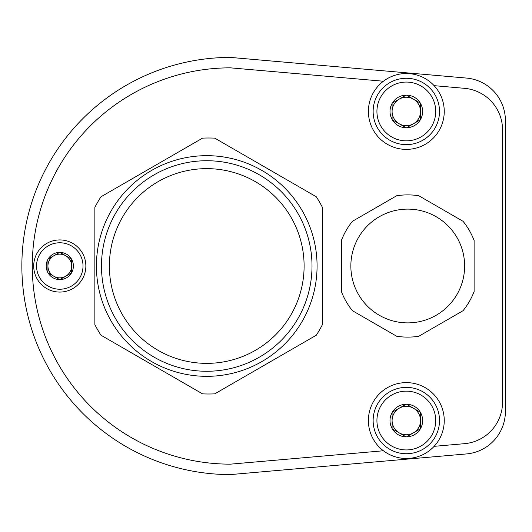 <?xml version="1.0" encoding="UTF-8"?>
<svg xmlns="http://www.w3.org/2000/svg" width="532" height="532" viewBox="0 0 532 532"><rect width="100%" height="100%" fill="white"/><g stroke="black" fill="none" stroke-linecap="round" stroke-linejoin="round"><path stroke-width="0.8" d="M350.854 266A56.884 56.884 0 0 0 407.745 322.884A56.884 56.884 0 0 0 464.629 266A56.884 56.884 0 0 0 407.745 209.116A56.884 56.884 0 0 0 350.854 266M418.817 195.756A71.108 71.108 0 0 0 396.666 195.756L352.45 221.285A71.108 71.108 0 0 0 341.378 240.471L341.378 291.529A71.108 71.108 0 0 0 352.45 310.715L396.666 336.244A71.108 71.108 0 0 0 418.817 336.244L463.039 310.715A71.108 71.108 0 0 0 474.112 291.529L474.112 240.471A71.108 71.108 0 0 0 463.039 221.285L418.817 195.756M383.419 81.23L230.442 67.843A198.157 198.157 0 0 0 32.286 266A198.157 198.157 0 0 0 230.442 464.157L383.419 450.77M434.125 446.335L464.476 443.681A41.715 41.715 0 0 0 502.554 402.126L502.554 129.875A41.715 41.715 0 0 0 464.476 88.319L434.125 85.665M85.858 266A26.075 26.075 0 0 0 59.784 239.925A26.075 26.075 0 0 0 33.709 266A26.075 26.075 0 0 0 59.784 292.075A26.075 26.075 0 0 0 85.858 266A26.075 26.075 0 0 1 59.784 292.075A26.075 26.075 0 0 1 33.709 266A26.075 26.075 0 0 1 59.784 239.925A26.075 26.075 0 0 1 85.858 266A26.075 26.075 0 0 0 59.784 239.925A26.075 26.075 0 0 0 33.709 266A26.075 26.075 0 0 0 59.784 292.075A26.075 26.075 0 0 0 85.858 266M444.247 420.546A37.925 37.925 0 0 0 406.322 382.621A37.925 37.925 0 0 0 368.397 420.546A37.925 37.925 0 0 0 406.322 458.471A37.925 37.925 0 0 0 444.247 420.546M406.322 453.729A33.184 33.184 0 0 1 373.138 420.546A33.184 33.184 0 0 1 406.322 387.363A33.184 33.184 0 0 1 439.505 420.546A33.184 33.184 0 0 1 406.322 453.729A33.184 33.184 0 0 0 439.505 420.546A33.184 33.184 0 0 0 406.322 387.363A33.184 33.184 0 0 0 373.138 420.546A33.184 33.184 0 0 0 406.322 453.729M392.097 428.752L392.097 428.526A16.306 16.306 0 0 1 392.097 412.566L392.297 412.22A16.306 16.306 0 0 1 406.122 404.24L406.521 404.24A16.306 16.306 0 0 1 420.347 412.22L420.546 412.566A16.306 16.306 0 0 1 420.546 428.526L420.347 428.872A16.306 16.306 0 0 1 406.521 436.852L406.122 436.852A16.306 16.306 0 0 1 392.297 428.872L392.097 428.752M392.097 412.566L392.097 428.526M406.122 404.24L392.297 412.22M420.347 412.22L406.521 404.24M420.546 428.526L420.546 412.566M406.521 436.852L420.347 428.872M392.297 428.872L406.122 436.852M392.097 420.546A14.224 14.224 0 0 0 413.431 432.862A14.224 14.224 0 0 0 406.322 406.322A14.224 14.224 0 0 0 392.097 420.546M466.451 78.064L230.442 57.416A208.584 208.584 0 0 0 21.859 266A208.584 208.584 0 0 0 230.442 474.584L466.451 453.936A42.666 42.666 0 0 0 505.4 411.436L505.4 120.565A42.666 42.666 0 0 0 466.451 78.064M444.247 111.454A37.925 37.925 0 0 0 406.322 73.529A37.925 37.925 0 0 0 368.397 111.454A37.925 37.925 0 0 0 406.322 149.379A37.925 37.925 0 0 0 444.247 111.454M406.322 144.638A33.184 33.184 0 0 1 373.138 111.454A33.184 33.184 0 0 1 406.322 78.271A33.184 33.184 0 0 1 439.505 111.454A33.184 33.184 0 0 1 406.322 144.638A33.184 33.184 0 0 0 439.505 111.454A33.184 33.184 0 0 0 406.322 78.271A33.184 33.184 0 0 0 373.138 111.454A33.184 33.184 0 0 0 406.322 144.638M392.097 119.667L392.097 119.434A16.306 16.306 0 0 1 392.097 103.474L392.297 103.128A16.306 16.306 0 0 1 406.122 95.148L406.521 95.148A16.306 16.306 0 0 1 420.347 103.128L420.546 103.474A16.306 16.306 0 0 1 420.546 119.434L420.347 119.78A16.306 16.306 0 0 1 406.521 127.76L406.122 127.76A16.306 16.306 0 0 1 392.297 119.78L392.097 119.667M392.097 103.474L392.097 119.434M406.122 95.148L392.297 103.128M420.347 103.128L406.521 95.148M420.546 119.434L420.546 103.474M406.521 127.76L420.347 119.78M392.297 119.78L406.122 127.76M392.097 111.454A14.224 14.224 0 0 0 413.431 123.77A14.224 14.224 0 0 0 406.322 97.236A14.224 14.224 0 0 0 392.097 111.454M202.532 138.147L100.967 196.787A127.999 127.999 0 0 0 94.862 207.36L94.862 324.64A127.999 127.999 0 0 0 100.967 335.213L202.532 393.853A127.999 127.999 0 0 0 214.742 393.853L316.307 335.213A127.999 127.999 0 0 0 322.412 324.64L322.412 207.36A127.999 127.999 0 0 0 316.307 196.787L214.742 138.147A127.999 127.999 0 0 0 202.532 138.147M317.072 266A110.33 110.33 0 0 0 206.742 155.67A110.33 110.33 0 0 0 96.412 266A110.33 110.33 0 0 0 206.742 376.33A110.33 110.33 0 0 0 317.072 266M312.011 266A105.27 105.27 0 0 0 206.742 160.731A105.27 105.27 0 0 0 101.472 266A105.27 105.27 0 0 0 206.742 371.269A105.27 105.27 0 0 0 312.011 266M304.105 266A97.363 97.363 0 0 0 206.742 168.637A97.363 97.363 0 0 0 109.379 266A97.363 97.363 0 0 0 206.742 363.363A97.363 97.363 0 0 0 304.105 266M47.933 272.843L47.933 272.683A13.606 13.606 0 0 1 47.933 259.317L48.073 259.077A13.606 13.606 0 0 1 59.644 252.394L59.923 252.394A13.606 13.606 0 0 1 71.494 259.077L71.634 259.317A13.606 13.606 0 0 1 71.634 272.683L71.494 272.923A13.606 13.606 0 0 1 59.923 279.606L59.644 279.606A13.606 13.606 0 0 1 48.073 272.923L47.933 272.843M47.933 259.317L47.933 272.683M59.644 252.394L48.073 259.077M71.494 259.077L59.923 252.394M71.634 272.683L71.634 259.317M59.923 279.606L71.494 272.923M48.073 272.923L59.644 279.606M47.933 266A11.85 11.85 0 0 0 65.709 276.261A11.85 11.85 0 0 0 65.709 255.739A11.85 11.85 0 0 0 47.933 266M406.322 449.932A29.393 29.393 0 0 1 376.929 420.546A29.393 29.393 0 0 1 406.322 391.153A29.393 29.393 0 0 1 435.715 420.546A29.393 29.393 0 0 1 406.322 449.932M406.322 140.847A29.393 29.393 0 0 1 376.929 111.454A29.393 29.393 0 0 1 406.322 82.068A29.393 29.393 0 0 1 435.715 111.454A29.393 29.393 0 0 1 406.322 140.847M83.012 266A23.228 23.228 0 0 1 59.784 289.228A23.228 23.228 0 0 1 36.555 266A23.228 23.228 0 0 1 59.784 242.772A23.228 23.228 0 0 1 83.012 266"/></g></svg>
